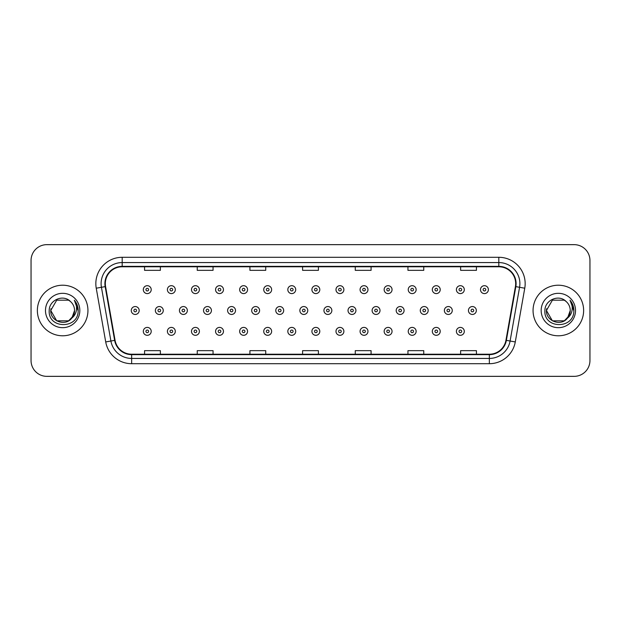 <?xml version="1.0" encoding="UTF-8"?>
<svg xmlns="http://www.w3.org/2000/svg" width="621" height="621" viewBox="0 0 621 621"><rect width="100%" height="100%" fill="white"/><g stroke="black" fill="none" stroke-linecap="round" stroke-linejoin="round"><path stroke-width="0.93" d="M37.369 310.5A25.282 25.282 0 0 0 62.659 335.782A25.282 25.282 0 0 0 87.941 310.5A25.282 25.282 0 0 0 62.659 285.218A25.282 25.282 0 0 0 37.369 310.5A25.282 25.282 0 0 0 62.659 335.782A25.282 25.282 0 0 0 87.941 310.5A25.282 25.282 0 0 0 62.659 285.218A25.282 25.282 0 0 0 37.369 310.5M533.059 310.5A25.282 25.282 0 0 0 558.341 335.782A25.282 25.282 0 0 0 583.631 310.5A25.282 25.282 0 0 0 558.341 285.218A25.282 25.282 0 0 0 533.059 310.5A25.282 25.282 0 0 0 558.341 335.782A25.282 25.282 0 0 0 583.631 310.5A25.282 25.282 0 0 0 558.341 285.218A25.282 25.282 0 0 0 533.059 310.5M105.322 283.634A16.86 16.86 0 0 1 122.182 266.782L498.818 266.782A16.86 16.86 0 0 1 515.422 286.56L505.944 340.292A16.86 16.86 0 0 1 489.348 354.218L131.652 354.218A16.86 16.86 0 0 1 115.056 340.292L105.578 286.56A16.86 16.86 0 0 1 105.322 283.634M104.902 283.634A17.279 17.279 0 0 0 105.166 286.638L114.637 340.362A17.279 17.279 0 0 0 131.652 354.645L489.348 354.645A17.279 17.279 0 0 0 506.363 340.362L515.834 286.638A17.279 17.279 0 0 0 498.818 266.355L122.182 266.355A17.279 17.279 0 0 0 104.902 283.634M96.239 288.206A26.338 26.338 0 0 1 122.182 257.296L498.818 257.296A26.338 26.338 0 0 1 524.761 288.206L515.283 341.938A26.338 26.338 0 0 1 489.348 363.704L131.652 363.704A26.338 26.338 0 0 1 105.717 341.938L96.239 288.206L101.433 287.29A21.067 21.067 0 0 1 122.182 262.567L498.818 262.567A21.067 21.067 0 0 1 519.567 287.29L510.097 341.022A21.067 21.067 0 0 1 489.348 358.433L131.652 358.433A21.067 21.067 0 0 1 110.903 341.022L101.433 287.29A21.067 21.067 0 0 1 101.107 283.634M589.95 260.455A15.804 15.804 0 0 0 574.146 244.651L46.854 244.651A15.804 15.804 0 0 0 31.05 260.455L31.05 360.545A15.804 15.804 0 0 0 46.854 376.349L574.146 376.349A15.804 15.804 0 0 0 589.95 360.545L589.95 260.455L589.95 360.545M506.363 340.362L510.097 341.022L519.567 287.29L524.761 288.206M302.598 266.782L302.598 270.345L318.402 270.345L318.402 266.782M249.921 266.782L249.921 270.345L265.726 270.345L265.726 266.782M197.245 266.782L197.245 270.345L213.05 270.345L213.05 266.782M144.569 266.782L144.569 270.345L160.373 270.345L160.373 266.782M355.274 266.782L355.274 270.345L371.079 270.345L371.079 266.782M407.95 266.782L407.95 270.345L423.755 270.345L423.755 266.782M460.627 266.782L460.627 270.345L476.431 270.345L476.431 266.782M318.402 354.218L318.402 350.655L302.598 350.655L302.598 354.218M265.726 354.218L265.726 350.655L249.921 350.655L249.921 354.218M213.05 354.218L213.05 350.655L197.245 350.655L197.245 354.218M160.373 354.218L160.373 350.655L144.569 350.655L144.569 354.218M371.079 354.218L371.079 350.655L355.274 350.655L355.274 354.218M423.755 354.218L423.755 350.655L407.95 350.655L407.95 354.218M476.431 354.218L476.431 350.655L460.627 350.655L460.627 354.218M31.05 260.455L31.05 360.545M574.146 244.651L46.854 244.651M46.854 376.349L574.146 376.349M151.214 289.642A3.951 3.951 0 0 1 147.262 293.593A3.951 3.951 0 0 1 143.311 289.642A3.951 3.951 0 0 1 147.262 285.691A3.951 3.951 0 0 1 151.214 289.642A3.951 3.951 0 0 0 147.262 285.691A3.951 3.951 0 0 0 143.311 289.642M131.272 310.5A3.951 3.951 0 0 1 135.223 306.549A3.951 3.951 0 0 1 139.174 310.5A3.951 3.951 0 0 1 135.223 314.451A3.951 3.951 0 0 1 131.272 310.5A3.951 3.951 0 0 0 135.223 314.451A3.951 3.951 0 0 0 139.174 310.5M143.311 331.358A3.951 3.951 0 0 1 147.262 327.407A3.951 3.951 0 0 1 151.214 331.358A3.951 3.951 0 0 1 147.262 335.309A3.951 3.951 0 0 1 143.311 331.358A3.951 3.951 0 0 0 147.262 335.309A3.951 3.951 0 0 0 151.214 331.358M175.301 289.642A3.951 3.951 0 0 1 171.349 293.593A3.951 3.951 0 0 1 167.398 289.642A3.951 3.951 0 0 1 171.349 285.691A3.951 3.951 0 0 1 175.301 289.642A3.951 3.951 0 0 0 171.349 285.691A3.951 3.951 0 0 0 167.398 289.642M199.388 289.642A3.951 3.951 0 0 1 195.436 293.593A3.951 3.951 0 0 1 191.485 289.642A3.951 3.951 0 0 1 195.436 285.691A3.951 3.951 0 0 1 199.388 289.642A3.951 3.951 0 0 0 195.436 285.691A3.951 3.951 0 0 0 191.485 289.642M223.467 289.642A3.951 3.951 0 0 1 219.516 293.593A3.951 3.951 0 0 1 215.565 289.642A3.951 3.951 0 0 1 219.516 285.691A3.951 3.951 0 0 1 223.467 289.642A3.951 3.951 0 0 0 219.516 285.691A3.951 3.951 0 0 0 215.565 289.642M247.554 289.642A3.951 3.951 0 0 1 243.603 293.593A3.951 3.951 0 0 1 239.652 289.642A3.951 3.951 0 0 1 243.603 285.691A3.951 3.951 0 0 1 247.554 289.642A3.951 3.951 0 0 0 243.603 285.691A3.951 3.951 0 0 0 239.652 289.642M155.359 310.5A3.951 3.951 0 0 1 159.31 306.549A3.951 3.951 0 0 1 163.261 310.5A3.951 3.951 0 0 1 159.31 314.451A3.951 3.951 0 0 1 155.359 310.5A3.951 3.951 0 0 0 159.31 314.451A3.951 3.951 0 0 0 163.261 310.5M179.438 310.5A3.951 3.951 0 0 1 183.389 306.549A3.951 3.951 0 0 1 187.34 310.5A3.951 3.951 0 0 1 183.389 314.451A3.951 3.951 0 0 1 179.438 310.5A3.951 3.951 0 0 0 183.389 314.451A3.951 3.951 0 0 0 187.34 310.5M203.525 310.5A3.951 3.951 0 0 1 207.476 306.549A3.951 3.951 0 0 1 211.427 310.5A3.951 3.951 0 0 1 207.476 314.451A3.951 3.951 0 0 1 203.525 310.5A3.951 3.951 0 0 0 207.476 314.451A3.951 3.951 0 0 0 211.427 310.5M167.398 331.358A3.951 3.951 0 0 1 171.349 327.407A3.951 3.951 0 0 1 175.301 331.358A3.951 3.951 0 0 1 171.349 335.309A3.951 3.951 0 0 1 167.398 331.358A3.951 3.951 0 0 0 171.349 335.309A3.951 3.951 0 0 0 175.301 331.358M191.485 331.358A3.951 3.951 0 0 1 195.436 327.407A3.951 3.951 0 0 1 199.388 331.358A3.951 3.951 0 0 1 195.436 335.309A3.951 3.951 0 0 1 191.485 331.358A3.951 3.951 0 0 0 195.436 335.309A3.951 3.951 0 0 0 199.388 331.358M215.565 331.358A3.951 3.951 0 0 1 219.516 327.407A3.951 3.951 0 0 1 223.467 331.358A3.951 3.951 0 0 1 219.516 335.309A3.951 3.951 0 0 1 215.565 331.358A3.951 3.951 0 0 0 219.516 335.309A3.951 3.951 0 0 0 223.467 331.358M239.652 331.358A3.951 3.951 0 0 1 243.603 327.407A3.951 3.951 0 0 1 247.554 331.358A3.951 3.951 0 0 1 243.603 335.309A3.951 3.951 0 0 1 239.652 331.358A3.951 3.951 0 0 0 243.603 335.309A3.951 3.951 0 0 0 247.554 331.358M68.613 320.816A11.908 11.908 0 0 0 74.567 310.5C74.497 306.906 73.123 303.91 70.46 301.503C63.132 293.842 49.082 300.16 49.214 310.5C47.871 328.882 77.679 329.363 78.161 311.393L78.184 310.5C78.137 306.595 76.841 303.164 74.287 300.207C76.228 303.397 76.911 306.828 76.336 310.5C75.801 313.582 74.31 316.105 71.865 318.053L74.567 310.5M73.231 315.973L68.613 320.816L56.705 320.816L50.751 310.5L56.705 320.816L68.613 320.816L71.539 318.433L68.613 320.816L56.705 320.816L50.751 310.5L56.705 320.816L68.613 320.816L71.718 318.224L68.613 320.816L56.705 320.816L50.751 310.5L56.705 320.816L68.613 320.816L73.231 315.973L71.842 318.076L73.231 315.973L68.613 320.816L56.705 320.816L50.751 310.5L56.705 320.816L68.613 320.816L73.231 315.973L71.539 318.433L68.613 320.816L56.705 320.816L50.751 310.5L56.705 300.184L68.613 300.184L70.46 301.503L68.613 300.184L56.705 300.184L50.751 310.5L56.705 300.184M50.875 308.738L50.751 310.5C50.138 321.057 65.073 326.623 71.539 318.433L71.865 318.053M45.48 310.5A17.178 17.178 0 0 0 62.659 327.678A17.178 17.178 0 0 0 79.83 310.5A17.178 17.178 0 0 0 62.659 293.322A17.178 17.178 0 0 0 45.48 310.5M50.751 310.5L56.705 300.184L68.613 300.184L70.46 301.503M74.404 300.339L78.176 310.95M564.295 320.816A11.908 11.908 0 0 0 570.249 310.5C570.187 306.906 568.813 303.91 566.142 301.503C558.822 293.842 544.772 300.16 544.896 310.5C543.561 328.882 573.369 329.363 573.851 311.393L573.874 310.5C573.827 306.595 572.531 303.164 569.977 300.207C571.918 303.397 572.601 306.828 572.026 310.5C571.491 313.582 570 316.105 567.555 318.053L570.249 310.5M564.512 320.684L567.221 318.433L564.295 320.816L552.387 320.816L546.433 310.5L552.387 320.816L564.295 320.816L567.408 318.224L564.295 320.816L552.387 320.816L546.433 310.5L552.387 320.816L564.295 320.816L568.921 315.973L567.555 318.053L568.921 315.973L564.295 320.816L552.387 320.816L546.433 310.5L552.387 300.184L564.295 300.184L566.142 301.503L564.295 300.184L552.387 300.184L546.433 310.5L546.565 308.738M567.408 318.224L564.295 320.816L552.387 320.816L546.433 310.5L552.387 320.816L564.295 320.816L568.921 315.973L564.295 320.816L552.387 320.816L546.433 310.5C545.828 321.057 560.763 326.623 567.221 318.433L567.555 318.053M541.17 310.5A17.178 17.178 0 0 0 558.341 327.678A17.178 17.178 0 0 0 575.52 310.5A17.178 17.178 0 0 0 558.341 293.322A17.178 17.178 0 0 0 541.17 310.5M570.094 300.339L573.866 310.95M227.604 310.5A3.951 3.951 0 0 1 231.555 306.549A3.951 3.951 0 0 1 235.506 310.5A3.951 3.951 0 0 1 231.555 314.451A3.951 3.951 0 0 1 227.604 310.5A3.951 3.951 0 0 0 231.555 314.451A3.951 3.951 0 0 0 235.506 310.5M271.633 289.642A3.951 3.951 0 0 1 267.682 293.593A3.951 3.951 0 0 1 263.731 289.642A3.951 3.951 0 0 1 267.682 285.691A3.951 3.951 0 0 1 271.633 289.642A3.951 3.951 0 0 0 267.682 285.691A3.951 3.951 0 0 0 263.731 289.642M295.72 289.642A3.951 3.951 0 0 1 291.769 293.593A3.951 3.951 0 0 1 287.818 289.642A3.951 3.951 0 0 1 291.769 285.691A3.951 3.951 0 0 1 295.72 289.642A3.951 3.951 0 0 0 291.769 285.691A3.951 3.951 0 0 0 287.818 289.642M319.799 289.642A3.951 3.951 0 0 1 315.848 293.593A3.951 3.951 0 0 1 311.905 289.642A3.951 3.951 0 0 1 315.848 285.691A3.951 3.951 0 0 1 319.799 289.642A3.951 3.951 0 0 0 315.848 285.691A3.951 3.951 0 0 0 311.905 289.642M343.887 289.642A3.951 3.951 0 0 1 339.935 293.593A3.951 3.951 0 0 1 335.984 289.642A3.951 3.951 0 0 1 339.935 285.691A3.951 3.951 0 0 1 343.887 289.642A3.951 3.951 0 0 0 339.935 285.691A3.951 3.951 0 0 0 335.984 289.642M251.691 310.5A3.951 3.951 0 0 1 255.642 306.549A3.951 3.951 0 0 1 259.594 310.5A3.951 3.951 0 0 1 255.642 314.451A3.951 3.951 0 0 1 251.691 310.5A3.951 3.951 0 0 0 255.642 314.451A3.951 3.951 0 0 0 259.594 310.5M275.778 310.5A3.951 3.951 0 0 1 279.729 306.549A3.951 3.951 0 0 1 283.681 310.5A3.951 3.951 0 0 1 279.729 314.451A3.951 3.951 0 0 1 275.778 310.5A3.951 3.951 0 0 0 279.729 314.451A3.951 3.951 0 0 0 283.681 310.5M299.858 310.5A3.951 3.951 0 0 1 303.809 306.549A3.951 3.951 0 0 1 307.76 310.5A3.951 3.951 0 0 1 303.809 314.451A3.951 3.951 0 0 1 299.858 310.5A3.951 3.951 0 0 0 303.809 314.451A3.951 3.951 0 0 0 307.76 310.5M323.945 310.5A3.951 3.951 0 0 1 327.896 306.549A3.951 3.951 0 0 1 331.847 310.5A3.951 3.951 0 0 1 327.896 314.451A3.951 3.951 0 0 1 323.945 310.5A3.951 3.951 0 0 0 327.896 314.451A3.951 3.951 0 0 0 331.847 310.5M263.731 331.358A3.951 3.951 0 0 1 267.682 327.407A3.951 3.951 0 0 1 271.633 331.358A3.951 3.951 0 0 1 267.682 335.309A3.951 3.951 0 0 1 263.731 331.358A3.951 3.951 0 0 0 267.682 335.309A3.951 3.951 0 0 0 271.633 331.358M287.818 331.358A3.951 3.951 0 0 1 291.769 327.407A3.951 3.951 0 0 1 295.72 331.358A3.951 3.951 0 0 1 291.769 335.309A3.951 3.951 0 0 1 287.818 331.358A3.951 3.951 0 0 0 291.769 335.309A3.951 3.951 0 0 0 295.72 331.358M311.905 331.358A3.951 3.951 0 0 1 315.848 327.407A3.951 3.951 0 0 1 319.799 331.358A3.951 3.951 0 0 1 315.848 335.309A3.951 3.951 0 0 1 311.905 331.358A3.951 3.951 0 0 0 315.848 335.309A3.951 3.951 0 0 0 319.799 331.358M367.974 289.642A3.951 3.951 0 0 1 364.022 293.593A3.951 3.951 0 0 1 360.071 289.642A3.951 3.951 0 0 1 364.022 285.691A3.951 3.951 0 0 1 367.974 289.642A3.951 3.951 0 0 0 364.022 285.691A3.951 3.951 0 0 0 360.071 289.642M392.053 289.642A3.951 3.951 0 0 1 388.102 293.593A3.951 3.951 0 0 1 384.151 289.642A3.951 3.951 0 0 1 388.102 285.691A3.951 3.951 0 0 1 392.053 289.642A3.951 3.951 0 0 0 388.102 285.691A3.951 3.951 0 0 0 384.151 289.642M416.14 289.642A3.951 3.951 0 0 1 412.189 293.593A3.951 3.951 0 0 1 408.238 289.642A3.951 3.951 0 0 1 412.189 285.691A3.951 3.951 0 0 1 416.14 289.642A3.951 3.951 0 0 0 412.189 285.691A3.951 3.951 0 0 0 408.238 289.642M440.219 289.642A3.951 3.951 0 0 1 436.268 293.593A3.951 3.951 0 0 1 432.317 289.642A3.951 3.951 0 0 1 436.268 285.691A3.951 3.951 0 0 1 440.219 289.642A3.951 3.951 0 0 0 436.268 285.691A3.951 3.951 0 0 0 432.317 289.642M464.306 289.642A3.951 3.951 0 0 1 460.355 293.593A3.951 3.951 0 0 1 456.404 289.642A3.951 3.951 0 0 1 460.355 285.691A3.951 3.951 0 0 1 464.306 289.642A3.951 3.951 0 0 0 460.355 285.691A3.951 3.951 0 0 0 456.404 289.642M488.385 289.642A3.951 3.951 0 0 1 484.442 293.593A3.951 3.951 0 0 1 480.491 289.642A3.951 3.951 0 0 1 484.442 285.691A3.951 3.951 0 0 1 488.385 289.642A3.951 3.951 0 0 0 484.442 285.691A3.951 3.951 0 0 0 480.491 289.642M348.024 310.5A3.951 3.951 0 0 1 351.975 306.549A3.951 3.951 0 0 1 355.926 310.5A3.951 3.951 0 0 1 351.975 314.451A3.951 3.951 0 0 1 348.024 310.5A3.951 3.951 0 0 0 351.975 314.451A3.951 3.951 0 0 0 355.926 310.5M372.111 310.5A3.951 3.951 0 0 1 376.062 306.549A3.951 3.951 0 0 1 380.013 310.5A3.951 3.951 0 0 1 376.062 314.451A3.951 3.951 0 0 1 372.111 310.5A3.951 3.951 0 0 0 376.062 314.451A3.951 3.951 0 0 0 380.013 310.5M396.198 310.5A3.951 3.951 0 0 1 400.149 306.549A3.951 3.951 0 0 1 404.092 310.5A3.951 3.951 0 0 1 400.149 314.451A3.951 3.951 0 0 1 396.198 310.5A3.951 3.951 0 0 0 400.149 314.451A3.951 3.951 0 0 0 404.092 310.5M420.277 310.5A3.951 3.951 0 0 1 424.228 306.549A3.951 3.951 0 0 1 428.18 310.5A3.951 3.951 0 0 1 424.228 314.451A3.951 3.951 0 0 1 420.277 310.5A3.951 3.951 0 0 0 424.228 314.451A3.951 3.951 0 0 0 428.18 310.5M444.364 310.5A3.951 3.951 0 0 1 448.315 306.549A3.951 3.951 0 0 1 452.267 310.5A3.951 3.951 0 0 1 448.315 314.451A3.951 3.951 0 0 1 444.364 310.5A3.951 3.951 0 0 0 448.315 314.451A3.951 3.951 0 0 0 452.267 310.5M468.444 310.5A3.951 3.951 0 0 1 472.395 306.549A3.951 3.951 0 0 1 476.346 310.5A3.951 3.951 0 0 1 472.395 314.451A3.951 3.951 0 0 1 468.444 310.5A3.951 3.951 0 0 0 472.395 314.451A3.951 3.951 0 0 0 476.346 310.5M335.984 331.358A3.951 3.951 0 0 1 339.935 327.407A3.951 3.951 0 0 1 343.887 331.358A3.951 3.951 0 0 1 339.935 335.309A3.951 3.951 0 0 1 335.984 331.358A3.951 3.951 0 0 0 339.935 335.309A3.951 3.951 0 0 0 343.887 331.358M360.071 331.358A3.951 3.951 0 0 1 364.022 327.407A3.951 3.951 0 0 1 367.974 331.358A3.951 3.951 0 0 1 364.022 335.309A3.951 3.951 0 0 1 360.071 331.358A3.951 3.951 0 0 0 364.022 335.309A3.951 3.951 0 0 0 367.974 331.358M384.151 331.358A3.951 3.951 0 0 1 388.102 327.407A3.951 3.951 0 0 1 392.053 331.358A3.951 3.951 0 0 1 388.102 335.309A3.951 3.951 0 0 1 384.151 331.358A3.951 3.951 0 0 0 388.102 335.309A3.951 3.951 0 0 0 392.053 331.358M408.238 331.358A3.951 3.951 0 0 1 412.189 327.407A3.951 3.951 0 0 1 416.14 331.358A3.951 3.951 0 0 1 412.189 335.309A3.951 3.951 0 0 1 408.238 331.358A3.951 3.951 0 0 0 412.189 335.309A3.951 3.951 0 0 0 416.14 331.358M432.317 331.358A3.951 3.951 0 0 1 436.268 327.407A3.951 3.951 0 0 1 440.219 331.358A3.951 3.951 0 0 1 436.268 335.309A3.951 3.951 0 0 1 432.317 331.358A3.951 3.951 0 0 0 436.268 335.309A3.951 3.951 0 0 0 440.219 331.358M456.404 331.358A3.951 3.951 0 0 1 460.355 327.407A3.951 3.951 0 0 1 464.306 331.358A3.951 3.951 0 0 1 460.355 335.309A3.951 3.951 0 0 1 456.404 331.358A3.951 3.951 0 0 0 460.355 335.309A3.951 3.951 0 0 0 464.306 331.358M498.818 257.296L498.818 266.355M101.433 287.29L105.166 286.638M131.652 363.704L131.652 354.645M489.348 354.645L489.348 363.704M105.717 341.938L114.637 340.362M515.834 286.638L519.567 287.29M122.182 257.296L122.182 266.355M510.097 341.022L515.283 341.938M145.951 289.642A1.32 1.32 0 0 0 147.262 290.954A1.32 1.32 0 0 0 148.582 289.642A1.32 1.32 0 0 0 147.262 288.323A1.32 1.32 0 0 0 145.951 289.642M136.542 310.5A1.32 1.32 0 0 0 135.223 309.18A1.32 1.32 0 0 0 133.903 310.5A1.32 1.32 0 0 0 135.223 311.82A1.32 1.32 0 0 0 136.542 310.5M148.582 331.358A1.32 1.32 0 0 0 147.262 330.046A1.32 1.32 0 0 0 145.951 331.358A1.32 1.32 0 0 0 147.262 332.677A1.32 1.32 0 0 0 148.582 331.358M170.03 289.642A1.32 1.32 0 0 0 171.349 290.954A1.32 1.32 0 0 0 172.669 289.642A1.32 1.32 0 0 0 171.349 288.323A1.32 1.32 0 0 0 170.03 289.642M194.117 289.642A1.32 1.32 0 0 0 195.436 290.954A1.32 1.32 0 0 0 196.748 289.642A1.32 1.32 0 0 0 195.436 288.323A1.32 1.32 0 0 0 194.117 289.642M218.196 289.642A1.32 1.32 0 0 0 219.516 290.954A1.32 1.32 0 0 0 220.835 289.642A1.32 1.32 0 0 0 219.516 288.323A1.32 1.32 0 0 0 218.196 289.642M242.283 289.642A1.32 1.32 0 0 0 243.603 290.954A1.32 1.32 0 0 0 244.915 289.642A1.32 1.32 0 0 0 243.603 288.323A1.32 1.32 0 0 0 242.283 289.642M160.622 310.5A1.32 1.32 0 0 0 159.31 309.18A1.32 1.32 0 0 0 157.99 310.5A1.32 1.32 0 0 0 159.31 311.82A1.32 1.32 0 0 0 160.622 310.5M184.709 310.5A1.32 1.32 0 0 0 183.389 309.18A1.32 1.32 0 0 0 182.077 310.5A1.32 1.32 0 0 0 183.389 311.82A1.32 1.32 0 0 0 184.709 310.5M208.788 310.5A1.32 1.32 0 0 0 207.476 309.18A1.32 1.32 0 0 0 206.156 310.5A1.32 1.32 0 0 0 207.476 311.82A1.32 1.32 0 0 0 208.788 310.5M172.669 331.358A1.32 1.32 0 0 0 171.349 330.046A1.32 1.32 0 0 0 170.03 331.358A1.32 1.32 0 0 0 171.349 332.677A1.32 1.32 0 0 0 172.669 331.358M196.748 331.358A1.32 1.32 0 0 0 195.436 330.046A1.32 1.32 0 0 0 194.117 331.358A1.32 1.32 0 0 0 195.436 332.677A1.32 1.32 0 0 0 196.748 331.358M220.835 331.358A1.32 1.32 0 0 0 219.516 330.046A1.32 1.32 0 0 0 218.196 331.358A1.32 1.32 0 0 0 219.516 332.677A1.32 1.32 0 0 0 220.835 331.358M244.915 331.358A1.32 1.32 0 0 0 243.603 330.046A1.32 1.32 0 0 0 242.283 331.358A1.32 1.32 0 0 0 243.603 332.677A1.32 1.32 0 0 0 244.915 331.358M232.875 310.5A1.32 1.32 0 0 0 231.555 309.18A1.32 1.32 0 0 0 230.244 310.5A1.32 1.32 0 0 0 231.555 311.82A1.32 1.32 0 0 0 232.875 310.5M266.37 289.642A1.32 1.32 0 0 0 267.682 290.954A1.32 1.32 0 0 0 269.002 289.642A1.32 1.32 0 0 0 267.682 288.323A1.32 1.32 0 0 0 266.37 289.642M290.449 289.642A1.32 1.32 0 0 0 291.769 290.954A1.32 1.32 0 0 0 293.089 289.642A1.32 1.32 0 0 0 291.769 288.323A1.32 1.32 0 0 0 290.449 289.642M314.536 289.642A1.32 1.32 0 0 0 315.848 290.954A1.32 1.32 0 0 0 317.168 289.642A1.32 1.32 0 0 0 315.848 288.323A1.32 1.32 0 0 0 314.536 289.642M338.616 289.642A1.32 1.32 0 0 0 339.935 290.954A1.32 1.32 0 0 0 341.255 289.642A1.32 1.32 0 0 0 339.935 288.323A1.32 1.32 0 0 0 338.616 289.642M256.962 310.5A1.32 1.32 0 0 0 255.642 309.18A1.32 1.32 0 0 0 254.323 310.5A1.32 1.32 0 0 0 255.642 311.82A1.32 1.32 0 0 0 256.962 310.5M281.041 310.5A1.32 1.32 0 0 0 279.729 309.18A1.32 1.32 0 0 0 278.41 310.5A1.32 1.32 0 0 0 279.729 311.82A1.32 1.32 0 0 0 281.041 310.5M305.128 310.5A1.32 1.32 0 0 0 303.809 309.18A1.32 1.32 0 0 0 302.497 310.5A1.32 1.32 0 0 0 303.809 311.82A1.32 1.32 0 0 0 305.128 310.5M329.208 310.5A1.32 1.32 0 0 0 327.896 309.18A1.32 1.32 0 0 0 326.576 310.5A1.32 1.32 0 0 0 327.896 311.82A1.32 1.32 0 0 0 329.208 310.5M269.002 331.358A1.32 1.32 0 0 0 267.682 330.046A1.32 1.32 0 0 0 266.37 331.358A1.32 1.32 0 0 0 267.682 332.677A1.32 1.32 0 0 0 269.002 331.358M293.089 331.358A1.32 1.32 0 0 0 291.769 330.046A1.32 1.32 0 0 0 290.449 331.358A1.32 1.32 0 0 0 291.769 332.677A1.32 1.32 0 0 0 293.089 331.358M317.168 331.358A1.32 1.32 0 0 0 315.848 330.046A1.32 1.32 0 0 0 314.536 331.358A1.32 1.32 0 0 0 315.848 332.677A1.32 1.32 0 0 0 317.168 331.358M362.703 289.642A1.32 1.32 0 0 0 364.022 290.954A1.32 1.32 0 0 0 365.334 289.642A1.32 1.32 0 0 0 364.022 288.323A1.32 1.32 0 0 0 362.703 289.642M386.79 289.642A1.32 1.32 0 0 0 388.102 290.954A1.32 1.32 0 0 0 389.421 289.642A1.32 1.32 0 0 0 388.102 288.323A1.32 1.32 0 0 0 386.79 289.642M410.869 289.642A1.32 1.32 0 0 0 412.189 290.954A1.32 1.32 0 0 0 413.501 289.642A1.32 1.32 0 0 0 412.189 288.323A1.32 1.32 0 0 0 410.869 289.642M434.956 289.642A1.32 1.32 0 0 0 436.268 290.954A1.32 1.32 0 0 0 437.588 289.642A1.32 1.32 0 0 0 436.268 288.323A1.32 1.32 0 0 0 434.956 289.642M459.035 289.642A1.32 1.32 0 0 0 460.355 290.954A1.32 1.32 0 0 0 461.675 289.642A1.32 1.32 0 0 0 460.355 288.323A1.32 1.32 0 0 0 459.035 289.642M483.122 289.642A1.32 1.32 0 0 0 484.442 290.954A1.32 1.32 0 0 0 485.754 289.642A1.32 1.32 0 0 0 484.442 288.323A1.32 1.32 0 0 0 483.122 289.642M353.295 310.5A1.32 1.32 0 0 0 351.975 309.18A1.32 1.32 0 0 0 350.663 310.5A1.32 1.32 0 0 0 351.975 311.82A1.32 1.32 0 0 0 353.295 310.5M377.382 310.5A1.32 1.32 0 0 0 376.062 309.18A1.32 1.32 0 0 0 374.742 310.5A1.32 1.32 0 0 0 376.062 311.82A1.32 1.32 0 0 0 377.382 310.5M401.461 310.5A1.32 1.32 0 0 0 400.149 309.18A1.32 1.32 0 0 0 398.829 310.5A1.32 1.32 0 0 0 400.149 311.82A1.32 1.32 0 0 0 401.461 310.5M425.548 310.5A1.32 1.32 0 0 0 424.228 309.18A1.32 1.32 0 0 0 422.909 310.5A1.32 1.32 0 0 0 424.228 311.82A1.32 1.32 0 0 0 425.548 310.5M449.627 310.5A1.32 1.32 0 0 0 448.315 309.18A1.32 1.32 0 0 0 446.996 310.5A1.32 1.32 0 0 0 448.315 311.82A1.32 1.32 0 0 0 449.627 310.5M473.714 310.5A1.32 1.32 0 0 0 472.395 309.18A1.32 1.32 0 0 0 471.083 310.5A1.32 1.32 0 0 0 472.395 311.82A1.32 1.32 0 0 0 473.714 310.5M341.255 331.358A1.32 1.32 0 0 0 339.935 330.046A1.32 1.32 0 0 0 338.616 331.358A1.32 1.32 0 0 0 339.935 332.677A1.32 1.32 0 0 0 341.255 331.358M365.334 331.358A1.32 1.32 0 0 0 364.022 330.046A1.32 1.32 0 0 0 362.703 331.358A1.32 1.32 0 0 0 364.022 332.677A1.32 1.32 0 0 0 365.334 331.358M389.421 331.358A1.32 1.32 0 0 0 388.102 330.046A1.32 1.32 0 0 0 386.79 331.358A1.32 1.32 0 0 0 388.102 332.677A1.32 1.32 0 0 0 389.421 331.358M413.501 331.358A1.32 1.32 0 0 0 412.189 330.046A1.32 1.32 0 0 0 410.869 331.358A1.32 1.32 0 0 0 412.189 332.677A1.32 1.32 0 0 0 413.501 331.358M437.588 331.358A1.32 1.32 0 0 0 436.268 330.046A1.32 1.32 0 0 0 434.956 331.358A1.32 1.32 0 0 0 436.268 332.677A1.32 1.32 0 0 0 437.588 331.358M461.675 331.358A1.32 1.32 0 0 0 460.355 330.046A1.32 1.32 0 0 0 459.035 331.358A1.32 1.32 0 0 0 460.355 332.677A1.32 1.32 0 0 0 461.675 331.358"/></g></svg>
